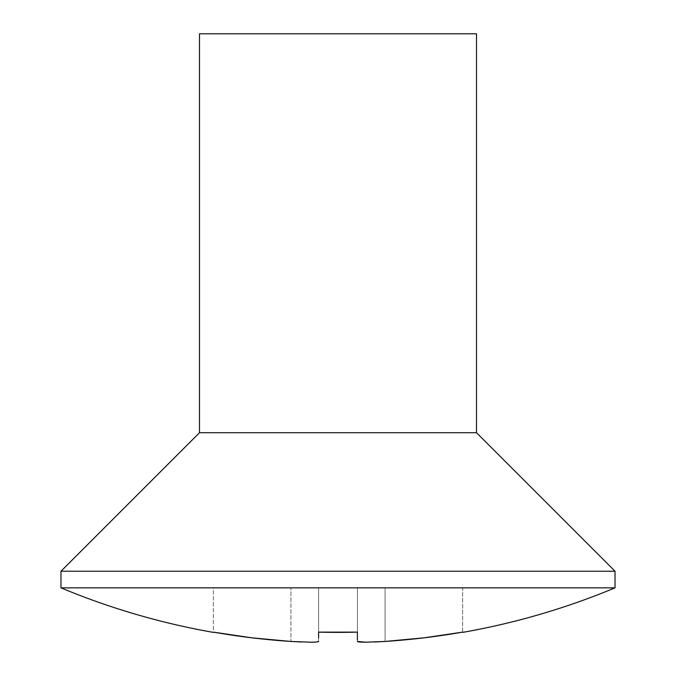<?xml version="1.0" encoding="UTF-8"?>
<svg xmlns="http://www.w3.org/2000/svg" width="676" height="676" viewBox="0 0 676 676"><rect width="100%" height="100%" fill="white"/><g stroke="black" fill="none" stroke-linecap="round" stroke-linejoin="round"><path stroke-width="0.51" stroke-dasharray="3.38 2.54" d="M424.004 637.831L385.092 641.448A719.999 719.999 0 0 0 462.663 632.119L462.663 587.85L318.607 587.85L318.607 641.448L316.503 642.006M60.975 587.85L615.025 587.85L60.975 587.85M310.529 642.2L310.504 642.2C315.641 642.2 318.345 641.947 318.607 641.448L318.607 587.85L318.607 641.448L318.607 587.85L318.607 632.119L318.607 587.85L290.908 587.85L290.908 641.448L290.908 587.85L213.337 587.85L213.337 632.119A719.999 719.999 0 0 0 290.908 641.448L290.908 587.85L290.908 641.448L251.996 637.831L213.337 632.381L213.337 587.85L357.393 587.85L357.393 632.119L356.953 632.128M290.908 641.448L310.461 642.2M338 632.381L337.577 632.381M357.393 637.831L357.393 587.85L357.393 637.831M318.607 632.119L318.607 587.85L318.607 632.119A709.394 709.394 0 0 0 357.393 632.119L357.393 641.448C357.655 641.947 360.359 642.2 365.513 642.2L374.496 642.006M476.512 33.8L199.488 33.8L476.512 33.8M476.512 432.716L199.488 432.716L476.512 432.716M615.025 571.228L60.975 571.228L615.025 571.228M357.393 641.448L357.393 587.85L357.393 641.448L357.393 587.85L385.092 587.85L385.092 641.448L385.092 587.85L462.663 587.85L462.663 632.119M385.092 641.448L385.092 587.85L385.092 641.448M357.393 632.119L357.393 587.85L357.393 632.119M318.607 587.85L462.663 587.85L318.607 587.85"/><path stroke-width="1.01" d="M615.025 587.85L615.025 571.228L60.975 571.228L60.975 587.85L615.025 587.85A720.261 720.261 0 0 1 462.663 632.381A720.261 720.261 0 0 0 615.025 587.85L60.975 587.85A720.261 720.261 0 0 0 213.337 632.381A720.261 720.261 0 0 1 60.975 587.85L60.975 571.228L615.025 571.228L476.512 432.716L199.488 432.716L60.975 571.228L199.488 432.716L476.512 432.716L476.512 33.8L199.488 33.8L199.488 432.716L199.488 33.8L476.512 33.8L476.512 432.716L615.025 571.228L615.025 587.85M301.521 642.006L290.908 641.448L301.521 642.006M313.951 642.149L310.504 642.2L313.951 642.149M338 632.381L318.607 632.119L357.393 632.119L338 632.381M359.505 642.006L357.393 641.448L365.496 642.2L359.505 642.006M374.496 642.006L384.652 641.473M462.663 632.119L424.004 637.831L462.663 632.119A719.999 719.999 0 0 1 385.092 641.448L424.004 637.831M357.393 639.902L357.393 632.119L357.393 639.902M318.607 637.831L318.607 632.119L318.607 637.831M316.495 642.006L318.607 641.448C318.345 641.947 315.641 642.2 310.487 642.2L290.908 641.448A719.999 719.999 0 0 1 213.337 632.119L251.996 637.831L290.908 641.448M385.092 641.448L365.539 642.2M365.496 642.2C360.359 642.2 357.655 641.947 357.393 641.448M357.393 632.119A709.394 709.394 0 0 1 318.607 632.119"/></g></svg>
